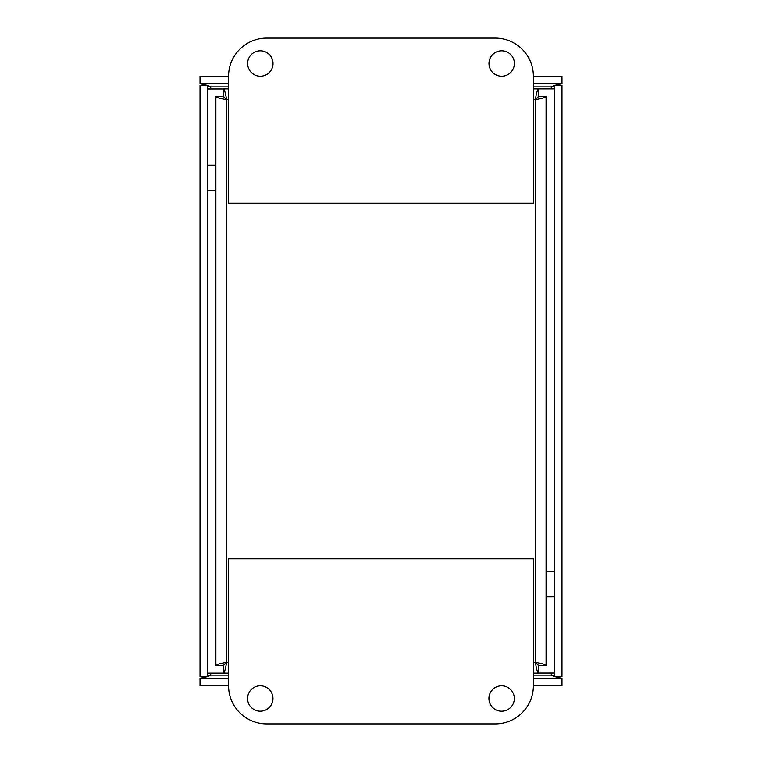 <?xml version="1.0" encoding="UTF-8"?>
<svg xmlns="http://www.w3.org/2000/svg" width="762" height="762" viewBox="0 0 762 762"><rect width="100%" height="100%" fill="white"/><g stroke="black" fill="none" stroke-linecap="round" stroke-linejoin="round"><path stroke-width="1.14" d="M546.078 571.414L554.46 571.405M554.46 673.008L538.486 673.017M223.466 665.093L223.466 673.103L228.571 673.103L207.54 673.113M207.54 165.116L215.875 165.106M215.875 190.586L207.54 190.595M207.54 88.992L223.466 88.983M538.486 96.907L538.486 88.897L533.371 88.897L554.46 88.887M554.46 596.884L546.078 596.894M223.466 673.103C224.495 672.455 225.533 668.893 226.571 662.407C220.085 663.445 216.513 664.474 215.875 665.512L215.875 96.488C216.522 97.526 220.085 98.555 226.571 99.593L223.39 96.488L215.875 96.488M538.486 88.897C537.448 89.545 536.419 93.107 535.381 99.593C541.868 98.555 545.43 97.526 546.078 96.488L546.078 665.512C545.43 664.474 541.868 663.445 535.381 662.407C536.419 668.893 537.448 672.455 538.486 673.103L533.371 673.103M223.466 96.907L223.466 88.897L228.571 88.897M538.486 665.093L538.486 673.103M228.571 99.593L226.571 99.593L226.571 662.407L223.466 665.578M533.371 662.407L535.381 662.407L538.486 665.578M228.571 662.407L226.571 662.407L223.39 665.512L215.875 665.512M546.078 96.488L538.553 96.488L535.381 99.593L535.381 662.407L538.553 665.512L546.078 665.512M223.466 96.422L226.571 99.593C225.533 93.107 224.495 89.545 223.466 88.897M533.371 99.593L535.381 99.593L538.486 96.422M273.025 63.503A12.697 12.697 0 0 1 253.975 74.495A12.697 12.697 0 0 1 253.975 52.502A12.697 12.697 0 0 1 273.025 63.503M514.379 63.503A12.697 12.697 0 0 1 495.329 74.495A12.697 12.697 0 0 1 495.329 52.502A12.697 12.697 0 0 1 514.379 63.503M228.571 76.2A38.1 38.1 0 0 1 266.671 38.1L495.271 38.1A38.1 38.1 0 0 1 533.371 76.2L533.371 203.197L228.571 203.197L228.571 76.2L200.025 76.2L200.025 83.715L228.571 83.715M488.928 698.497A12.697 12.697 0 0 1 507.978 687.505A12.697 12.697 0 0 1 507.978 709.498A12.697 12.697 0 0 1 488.928 698.497M247.574 698.497A12.697 12.697 0 0 1 266.624 687.505A12.697 12.697 0 0 1 266.624 709.498A12.697 12.697 0 0 1 247.574 698.497M533.371 685.8A38.1 38.1 0 0 1 495.271 723.9L266.671 723.9A38.1 38.1 0 0 1 228.571 685.8L228.571 558.803L533.371 558.803L533.371 685.8L561.975 685.8L561.975 678.285L554.793 676.656M554.46 676.656L554.46 85.344L561.975 85.344L561.975 676.656L554.46 676.656L551.278 675.103L554.422 676.504M554.755 85.344L561.975 83.715L561.975 76.2L533.371 76.2M561.975 83.715L533.371 83.715M207.245 676.656L200.025 678.285L200.025 685.8L228.571 685.8M200.025 678.285L228.571 678.285M533.371 678.285L561.975 678.285M210.722 673.113L210.722 675.103L207.578 676.523M228.571 675.103L210.722 675.103L207.54 676.656L200.025 676.656L200.025 85.344L207.54 85.344L207.54 676.656M551.278 88.887L551.278 86.897L554.422 85.477M207.54 85.344L210.722 86.897L207.578 85.496M207.207 85.344L200.025 83.715M533.371 86.897L551.278 86.897L554.46 85.344M533.371 675.103L551.278 675.103L551.278 673.008M228.571 86.897L210.722 86.897L210.722 88.992"/></g></svg>
